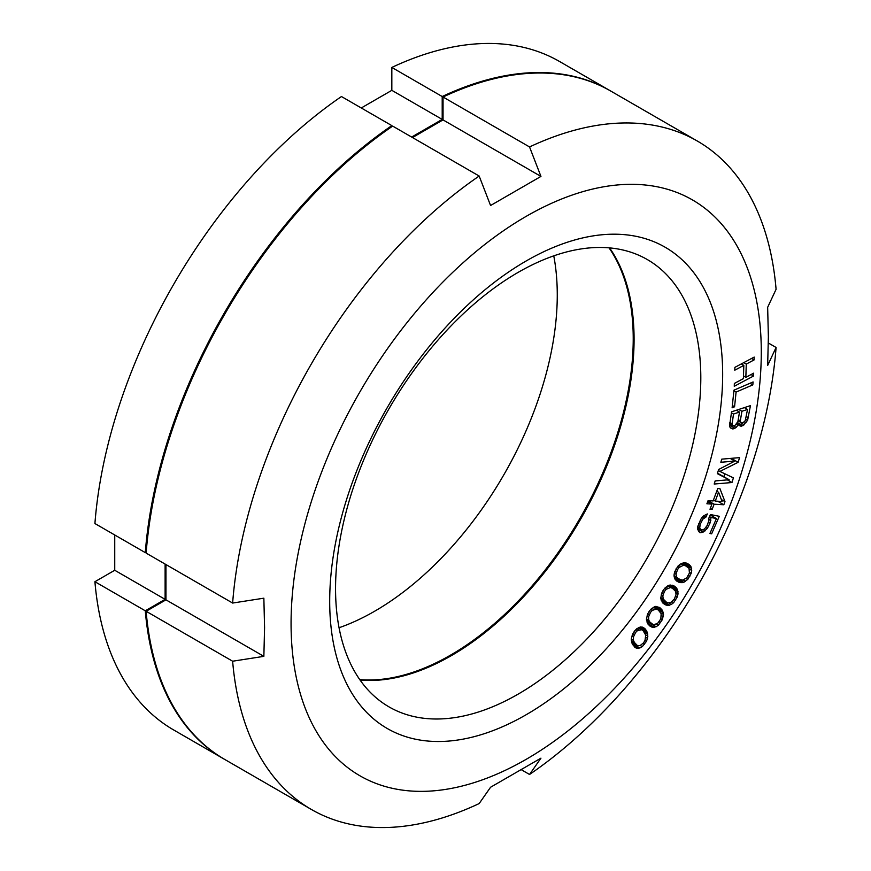 <?xml version="1.0" encoding="UTF-8"?>
<svg xmlns="http://www.w3.org/2000/svg" width="871" height="871" viewBox="0 0 871 871"><rect width="100%" height="100%" fill="white"/><g stroke="black" fill="none" stroke-linecap="round" stroke-linejoin="round"><path stroke-width="1.31" d="M224.054 759.055L173.677 729.963A385.929 222.813 -60 0 1 94.917 581.708L145.294 610.8A385.929 222.813 120 0 0 224.054 759.055A385.929 222.813 120 0 0 224.478 759.294M145.294 610.8L165.12 599.346L165.12 564.07M146.208 552.094L145.294 552.628A385.929 222.813 120 0 1 391.83 125.609L391.83 126.676M411.656 137.052L442.207 119.414L442.207 96.529A385.929 222.813 120 0 1 609.983 90.606A385.929 222.813 120 0 1 610.397 90.856M359.756 679.609A258.273 149.115 120 0 0 633.228 338.786A258.273 149.115 120 0 0 609.025 247.843M339.048 627.741A258.273 149.115 120 0 0 557.266 294.921A258.273 149.115 120 0 0 553.76 255.845M361.28 107.971L391.83 90.334L391.83 67.437A385.929 222.813 -60 0 1 559.596 61.525L609.983 90.606M145.294 552.628L94.917 523.536A385.929 222.813 -60 0 1 341.454 96.529L391.83 125.609M94.917 581.708L114.743 570.265L114.743 534.979M442.207 119.414L391.83 90.334M391.83 67.437L442.207 96.529M165.12 599.346L114.743 570.265M662.82 595.916L664.431 591.474L666.228 589.275L670.507 587.533L672.434 588.263L675.635 591.365L676.038 594.501L674.415 598.954L671.182 602.188L668.351 602.895L666.424 602.166L663.223 599.052L662.82 595.916L661.198 594.98M663.223 599.052L660.773 597.637M291.066 623.592A332.493 191.968 -60 0 1 526.171 216.367A332.493 191.968 -60 0 1 761.287 352.113A332.493 191.968 -60 0 1 526.171 759.327A332.493 191.968 -60 0 1 291.066 623.592M329.695 601.284A277.871 160.427 -60 0 1 526.171 260.973A277.871 160.427 -60 0 1 722.658 374.41A277.871 160.427 -60 0 1 526.171 714.732A277.871 160.427 -60 0 1 329.695 601.284M734.884 367.355L734.786 370.197L743.823 365.385L743.388 378.635L734.351 383.447L734.264 386.289L753.557 376.011L753.655 373.169L745.848 377.328L746.284 364.078L754.09 359.919L754.177 357.077L734.884 367.355M752.805 384.884L753.11 381.944L733.959 390.175L732.119 407.824L734.569 406.779L736.093 392.07L752.805 384.884L750.018 383.273M738.009 425.396L738.586 424.253L740.165 426.115L742.887 425.69L747.59 420.355L750.454 405.625L731.586 411.809L729.517 426.267L730.377 427.89L732.849 428.978L734.863 428.325L738.009 425.396L736.343 424.427M729.147 479.736L715.156 480.923L714.209 484.036L731.978 482.523L733.404 477.863L719.892 471.429L738.14 462.305L739.555 457.634L721.787 459.148L720.84 462.261L734.83 461.075L718.629 469.513L717.366 473.661L729.147 479.736L717.508 473.214M708.069 500.662L706.904 503.776L711.945 504.069L709.996 509.263L712.162 509.393L714.1 504.2L723.823 504.766L724.988 501.652L719.925 488.631L717.769 488.5L713.109 500.956L708.069 500.662M708.842 518.147L708.961 520.412L707.056 525.638L704.465 529.035L701.743 530.167L699.685 528.087L700.24 524.277L702.821 519.192L705.989 517.026L707.339 513.934L703.485 515.959L701.34 518.332L697.747 526.574L697.649 529.35L699.598 532.54L703.115 532.127L707.296 528.479L710.105 522.883L710.986 517.461L716.441 518.55L709.93 533.488L711.64 533.825L719.272 516.307L710.409 514.543L708.842 518.147M689.233 564.55L686.577 563.112L683.659 562.818L680.197 564.179L677.91 566.172L674.546 572.116L674.034 575.078L674.698 578.671L676.495 580.935L679.151 582.383L682.08 582.666L683.811 582.318L687.829 579.313L691.182 573.368L691.705 570.418L691.041 566.814L689.233 564.55M676.103 587.479L673.675 585.66L669.222 585.149L665.183 587.783L663.092 590.462L661.535 593.543L660.73 598.595L662.755 602.95L665.183 604.768L667.948 605.421L671.345 604.441L673.675 602.645L677.322 596.875L678.03 593.87L677.66 590.059L676.103 587.479L672.042 585.138M661.895 609.689L659.706 607.501L655.504 606.434L651.454 608.666L649.254 611.192L647.556 614.207L646.413 619.357L648.013 624.126L650.202 626.314L652.793 627.327L656.113 626.728L658.465 625.149L662.363 619.608L663.506 614.458L662.777 611.366L661.895 609.689L656.298 606.456M646.707 631.029L644.78 628.481L640.849 626.859L636.821 628.688L634.545 631.04L632.694 633.968L631.225 639.172L632.411 644.322L635.743 647.828L638.269 648.481L642.297 646.663L646.424 641.383L647.501 638.334L647.73 634.164L646.707 631.029L639.935 627.12M747.536 409.435L745.26 420.639L742.996 422.805L741.079 422.958L740.296 420.835L741.918 411.275L747.536 409.435L744.378 407.617M734.972 425.44L732.642 425.723L732.01 424.983L733.48 414.041L739.501 412.07L737.889 421.629L734.972 425.44M718.564 492.257L722.103 501.489L715.265 501.086L718.564 492.257L716.746 491.211M689.429 573.064L686.631 578.017L682.309 580.206L678.193 578.627L676.702 577.168L676.048 574.229L677.409 569.786L679.108 567.467L683.419 565.279L685.477 565.747L689.026 568.317L689.429 573.064M660.828 618.856L657.572 623.473L653.359 624.757L649.886 622.057L648.753 620.141L648.601 616.831L650.474 612.411L652.335 610.342L656.549 609.058L658.334 610.059L661.154 613.674L660.828 618.856M645.008 640.414L643.506 642.896L640.12 645.563L637.463 645.629L634.338 642.406L633.402 640.272L633.5 636.821L635.612 632.455L637.539 630.539L641.655 629.711L643.277 630.963L645.716 635.079L645.008 640.414M768.342 343L776.083 347.464L767.656 365.493L768.374 336.816L767.656 307.311L776.083 289.292A385.929 222.813 120 0 0 697.323 141.037A385.929 222.813 120 0 0 529.546 146.949L540.945 176.421L490.569 205.512L479.17 176.04A385.929 222.813 120 0 0 232.633 603.048L263.859 598.181L264.577 627.686L263.859 656.353L165.958 599.836L165.958 564.55M412.495 137.542L443.045 119.904L443.045 97.008L529.546 146.949M540.945 176.421L443.045 119.904M165.958 599.836L146.132 611.279A385.929 222.813 120 0 0 224.892 759.534L311.404 809.475A385.929 222.813 120 0 0 479.17 803.563L490.569 787.242L540.945 758.162L529.546 774.471A385.929 222.813 120 0 0 776.083 347.464M697.323 141.037L610.821 91.096A385.929 222.813 120 0 0 443.045 97.008M479.17 176.04L392.669 126.099A385.929 222.813 120 0 0 146.132 553.107L232.633 603.048M360.061 680.044A258.273 149.115 120 0 0 542.72 574.664A258.273 149.115 120 0 0 634.077 339.265A258.273 149.115 120 0 0 609.558 247.897M335.553 588.676A258.273 149.115 -60 0 1 448.293 328.759A258.273 149.115 -60 0 1 647.316 259.558A258.273 149.115 -60 0 1 700.807 377.796A258.273 149.115 -60 0 1 588.067 637.714A258.273 149.115 -60 0 1 389.043 706.904A258.273 149.115 -60 0 1 335.553 588.676M146.132 611.279L232.633 661.22A385.929 222.813 120 0 0 311.404 809.475M521.805 770.008L529.546 774.471M263.859 656.353L232.633 661.22M754.09 359.919L751.575 358.471M746.284 364.078L743.769 362.619M745.848 377.328L743.475 375.956M753.557 376.011L751.042 374.552M743.823 365.385L741.308 363.936M723.877 476.698L724.781 473.759M683.278 564.408L683.016 562.949M674.328 577.691L675.809 577.244M669.647 586.651L669.233 585.149M669.625 605.269L661.231 600.424L662.417 599.847M654.84 608.045L654.491 606.826M647.022 622.144L647.991 621.687M639.074 628.231L638.835 627.523M736.093 392.07L733.894 390.796M734.569 406.779L732.359 405.505M738.586 424.253L737.116 423.415M736.147 427.432L733.306 425.788M734.863 428.325L729.528 425.244M732.849 428.978L730.116 427.411M748.418 417.71L746.338 416.512M747.59 420.355L745.794 419.321M746.044 422.762L744.378 421.804M744.182 424.798L741.079 422.958M742.887 425.69L737.508 422.587M741.286 426.224L738.706 424.732M741.918 411.275L738.76 409.457M740.296 420.835L738.227 419.648M740.448 422.217L738.02 420.824M739.501 412.07L736.354 410.252M733.48 414.041L731.411 412.843M731.858 423.6L729.789 422.402M732.01 424.983L729.593 423.578M732.642 425.723L729.539 423.927M734.83 461.075L730.257 458.429M738.14 462.305L731.27 458.342M719.892 471.429L718.325 470.525M731.978 482.523L727.405 479.888M724.988 501.652L721.373 499.573M723.823 504.766L717.682 501.228M714.1 504.2L708.047 500.705M712.162 509.393L710.344 508.337M711.945 504.069L707.709 501.631M715.265 501.086L713.447 500.041M711.64 533.825L710.159 532.976M716.441 518.55L710.224 514.957M710.986 517.461L709.506 516.601M710.888 520.237L708.885 519.083M710.105 522.883L708.548 521.979M708.765 525.975L707.285 525.115M707.296 528.479L705.815 527.63M705.151 530.853L703.213 529.731M703.115 532.127L697.66 528.98M700.959 532.812L698.596 531.452M705.989 517.026L703.812 515.763M704.182 517.777L702.647 516.895M702.821 519.192L701.34 518.332M701.58 521.185L700.164 520.357M700.24 524.277L698.76 523.417M699.674 526.4L698.074 525.474M699.685 528.087L697.736 526.955M700.262 529.318L697.704 527.837M701.057 530.036L697.693 528.098M690.431 565.845L685.314 562.895M691.041 566.814L684.105 562.818M691.65 568.447L683.256 563.602M691.705 570.418L689.168 568.948M691.182 573.368L689.516 572.41M689.799 576.504L688.34 575.655M687.829 579.313L686.196 578.377M685.542 581.305L683.125 579.912M683.811 582.318L675.417 577.473M682.08 582.666L674.568 578.333M680.915 582.677L675.112 579.335M679.151 582.383L676.31 580.739M687.535 566.869L681.536 563.395M685.477 565.747L681.47 563.439M683.419 565.279L680.85 563.798M680.534 566.302L678.868 565.344M679.108 567.467L677.605 566.607M677.409 569.786L675.961 568.948M676.299 572.421L674.796 571.55M676.048 574.229L674.35 573.249M676.702 577.168L674.045 575.633M678.193 578.627L674.056 576.232M677.148 588.97L670.365 585.051M677.66 590.059L669.255 585.203M678.128 591.823L674.012 589.449M678.03 593.87L675.787 592.585M677.322 596.875L675.744 595.971M675.765 599.967L674.285 599.106M673.675 602.645L671.944 601.643M671.345 604.441L668.58 602.841M667.948 605.421L662.134 602.068M666.827 605.301L662.744 602.939M672.434 588.263L668.035 585.726M670.507 587.533L667.687 585.9M667.676 588.241L665.912 587.217M666.228 589.275L664.704 588.393M664.431 591.474L662.994 590.636M663.19 594.076L661.699 593.216M666.424 602.166L660.817 598.921M664.54 600.75L660.73 598.551M662.777 611.366L654.742 606.728M663.179 612.553L654.785 607.708M663.506 614.458L660.643 612.803M663.256 616.57L661.241 615.405M662.363 619.608L660.849 618.737M660.654 622.613L659.14 621.742M658.465 625.149L656.603 624.072M656.113 626.728L647.719 621.872M654.415 627.381L647.686 623.494M652.793 627.327L649.08 625.193M651.737 627.066L649.886 625.999M658.334 610.059L653.522 607.272M656.549 609.058L653.5 607.294M653.794 609.45L651.911 608.361M652.335 610.342L650.779 609.45M650.474 612.411L649.037 611.584M649.091 614.959L647.61 614.109M648.601 616.831L647.044 615.939M648.753 620.141L646.467 618.824M649.886 622.057L646.532 620.13M651.584 623.756L646.674 620.925M644.78 628.481L642.428 627.12M647.425 632.879L639.031 628.024M647.73 634.164L644.126 632.085M647.893 636.168L645.618 634.85M647.501 638.334L645.651 637.267M646.424 641.383L644.943 640.523M644.573 644.3L643.005 643.397M642.297 646.663L640.272 645.487M639.935 648.013L632.074 643.473M638.269 648.481L633.457 645.705M636.723 648.242L634.328 646.848M641.655 629.711L638.345 627.806M638.998 629.777L636.962 628.601M637.539 630.539L635.928 629.602M635.612 632.455L634.175 631.627M634.099 634.937L632.64 634.088M633.5 636.821L631.987 635.95M633.402 640.272L631.246 639.031M634.338 642.406L631.344 640.675M635.841 644.377L631.551 641.905M637.463 645.629L631.638 642.265"/></g></svg>
